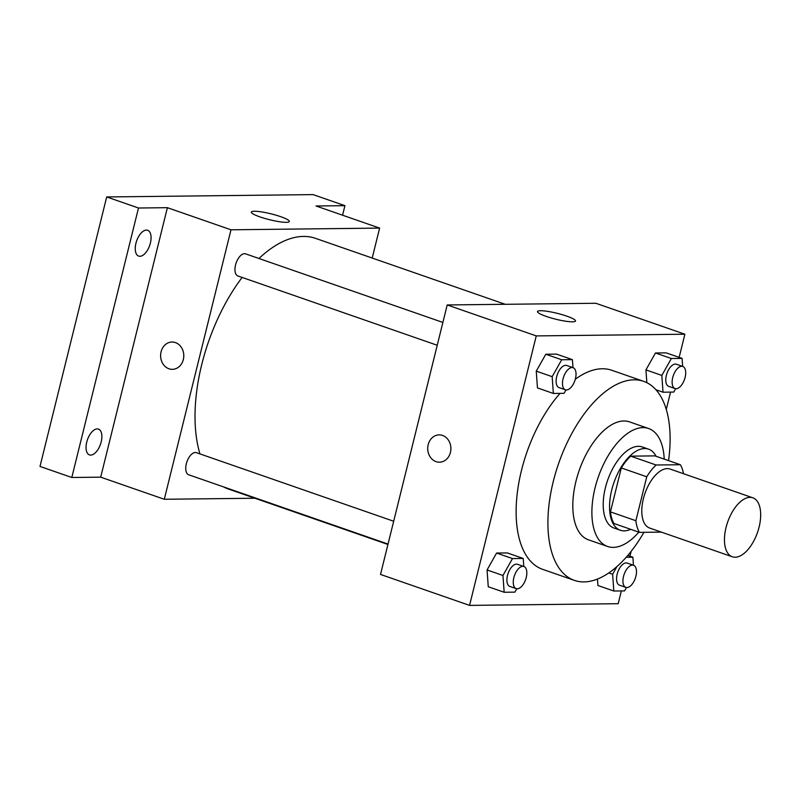 <?xml version="1.0" encoding="UTF-8"?>
<svg xmlns="http://www.w3.org/2000/svg" width="800" height="800" viewBox="0 0 800 800"><rect width="100%" height="100%" fill="white"/><g stroke="black" fill="none" stroke-linecap="round" stroke-linejoin="round"><path stroke-width="1.2" d="M759.09 527.1A31.22 15.79 -70.8 0 1 732.32 556.78A31.22 15.79 -70.8 0 1 727.65 522.1A31.22 15.79 -70.8 0 1 752.82 497.8A31.22 15.79 -70.8 0 1 759.09 527.1M732.32 556.78L649.64 528.04A31.22 15.79 -70.8 0 1 644.98 493.36A31.22 15.79 -70.8 0 1 670.15 469.06L752.82 497.8M639.45 532.37L614.01 523.52A41.93 21.21 -70.8 0 1 610.44 511.88L621.31 467.95A41.93 21.21 -70.8 0 1 630.68 456.15L654.91 455.88L680.35 464.72L656.12 465A41.93 21.21 -70.8 0 0 646.75 476.79L635.88 520.72A41.93 21.21 -70.8 0 0 639.45 532.37L661.39 532.12M680.35 464.72A41.93 21.21 -70.8 0 1 683.52 473.7M656.07 456.28A42.93 21.72 109.2 0 0 648.55 449.15A42.93 21.72 109.2 0 0 613.94 482.57A42.93 21.72 109.2 0 0 620.36 530.25A42.93 21.72 109.2 0 0 624.27 530.87A42.93 21.72 109.2 0 0 630.68 529.32M620.36 530.25L614 528.04A42.93 21.72 -70.8 0 1 607.59 480.36A42.93 21.72 -70.8 0 1 642.19 446.94L648.55 449.15M630.68 456.15L656.12 465M610.44 511.88L635.88 520.72M621.31 467.95L646.75 476.79M664.22 459.12A62.44 31.59 109.2 0 0 648.6 428.51A62.44 31.59 109.2 0 0 598.26 477.12A62.44 31.59 109.2 0 0 607.59 546.47A62.44 31.59 109.2 0 0 613.28 547.38A62.44 31.59 109.2 0 0 638.83 532.15M648.6 428.51L629.52 421.88A62.44 31.59 109.2 0 0 579.18 470.49A62.44 31.59 109.2 0 0 588.52 539.84L607.59 546.47M668.55 460.62A105.37 53.31 109.2 0 0 643.62 381.33A105.37 53.31 109.2 0 0 558.67 463.36A105.37 53.31 109.2 0 0 574.42 580.39A105.37 53.31 109.2 0 0 584.01 581.91A105.37 53.31 109.2 0 0 643.94 532.32M574.42 580.39L542.62 569.33A105.37 53.31 -70.8 0 1 516.89 496.71A105.37 53.31 -70.8 0 1 560.04 393.37M575.3 379.23A105.37 53.31 -70.8 0 1 611.82 370.28L643.62 381.33M523.79 566.48L523.22 558.46L507.32 552.93L496.59 553.05L487.06 569.96L488.26 586.74L504.16 592.26L514.88 592.14L516.79 588.77M572.99 367.66L572.42 359.64L556.52 354.11L545.8 354.24L536.26 371.14L537.46 387.92L553.36 393.45L564.09 393.33L565.99 389.95M679.15 357.38L684.88 334.22L536.25 335.91L469.56 605.39L618.2 603.7L621.35 590.94M629.95 556.2L631.15 551.36M666.27 409.45L670.56 392.12M597.92 585.5L597.46 579.08L597.92 585.5L613.82 591.02L624.55 590.9L626.45 587.53M682.65 366.42L682.08 358.4L666.18 352.87L655.46 352.99L645.93 369.9L646.84 382.69L645.93 369.9L661.83 375.42L663.02 392.21L673.75 392.08L675.65 388.71M684.88 334.22L595.85 303.27L447.21 304.95L380.52 574.44L469.56 605.39M447.21 304.95L536.25 335.91M566.86 316.16A19.58 3.03 -166.1 0 1 575.51 320.98A19.58 3.03 -166.1 0 1 555.78 319.21A19.58 3.03 -166.1 0 1 537.51 311.57A19.58 3.03 -166.1 0 1 547.76 311.39A19.58 3.03 -166.1 0 1 566.86 316.16M450.44 452.41A13.66 11.59 89.4 0 1 439.46 462.2A13.66 11.59 89.4 0 1 427.72 448.67A13.66 11.59 89.4 0 1 439.15 434.88A13.66 11.59 89.4 0 1 450.44 452.41M439.46 462.2A13.66 11.59 89.4 0 1 427.72 448.67A13.66 11.59 89.4 0 1 439.15 434.88M387.94 544.48L228.39 489.02A132.69 67.13 -70.8 0 1 223.5 486.88M199.96 453.9A132.69 67.13 -70.8 0 1 242.14 277.43M258.96 258.49A132.69 67.13 -70.8 0 1 315.53 238.35L505.23 304.3M388.04 544.08L188.68 474.77A11.71 5.92 -70.8 0 1 186.93 461.77A11.71 5.92 -70.8 0 1 196.37 452.66L393.69 521.25M437.24 345.26L237.89 275.96A11.71 5.92 -70.8 0 1 236.14 262.95A11.71 5.92 -70.8 0 1 245.57 253.84L442.89 322.43M372.21 258.06L379.62 228.1L230.99 229.79L164.3 499.27L254.92 498.24M342.56 215.22L344.93 205.67L313.13 194.61L106.69 196.95L40 466.43L71.8 477.49L100.7 477.16L164.3 499.27M344.93 205.67L316.03 205.99L379.62 228.1M106.69 196.95L138.49 208.01L71.8 477.49M230.99 229.79L167.39 207.68L138.49 208.01M280.68 216.67A19.58 3.03 -166.1 0 1 289.33 221.49A19.58 3.03 -166.1 0 1 269.6 219.73A19.58 3.03 -166.1 0 1 251.32 212.08A19.58 3.03 -166.1 0 1 261.57 211.91A19.58 3.03 -166.1 0 1 280.68 216.67M167.39 207.68L100.7 477.16M183.33 359.55A13.66 11.59 89.4 0 1 172.36 369.34A13.66 11.59 89.4 0 1 160.61 355.81A13.66 11.59 89.4 0 1 172.05 342.03A13.66 11.59 89.4 0 1 183.33 359.55M172.36 369.34A13.66 11.59 89.4 0 1 160.61 355.81A13.66 11.59 89.4 0 1 172.05 342.02M97.2 428.9A13.66 6.91 -70.8 0 1 98.45 429.1A13.66 6.91 -70.8 0 1 100.49 444.27A13.66 6.91 -70.8 0 1 89.48 454.9A13.66 6.91 -70.8 0 1 87.06 440.9A13.66 6.91 -70.8 0 1 97.2 428.9M146.4 230.09A13.66 6.91 -70.8 0 1 147.65 230.28A13.66 6.91 -70.8 0 1 149.69 245.45A13.66 6.91 -70.8 0 1 138.68 256.09A13.66 6.91 -70.8 0 1 136.26 242.09A13.66 6.91 -70.8 0 1 146.4 230.09M682.08 358.4L671.36 358.52L661.83 375.42M675.07 388.57L668.71 386.36A11.71 5.92 -70.8 0 1 666.96 373.36A11.71 5.92 -70.8 0 1 676.4 364.24L682.76 366.45A11.71 5.92 -70.8 0 1 685.1 377.44A11.71 5.92 -70.8 0 1 675.07 388.57A11.71 5.92 -70.8 0 1 673.32 375.57A11.71 5.92 -70.8 0 1 682.76 366.45M655.91 389.74L663.02 392.21M666.18 352.87L655.46 352.99L671.36 358.52M655.46 352.99L645.93 369.9M572.42 359.64L561.7 359.76L552.16 376.67L553.36 393.45M565.41 389.81L559.05 387.6A11.71 5.92 -70.8 0 1 557.3 374.6A11.71 5.92 -70.8 0 1 566.74 365.49L573.09 367.7A11.71 5.92 -70.8 0 1 575.44 378.69A11.71 5.92 -70.8 0 1 565.41 389.81A11.71 5.92 -70.8 0 1 563.66 376.81A11.71 5.92 -70.8 0 1 573.09 367.7M556.52 354.11L545.8 354.24L536.26 371.14L552.16 376.67M536.26 371.14L537.46 387.92M545.8 354.24L561.7 359.76M616.94 566.59L612.62 574.24L613.82 591.02M633.45 565.24L632.88 557.22L626.2 557.29M625.87 587.39L619.51 585.18A11.71 5.92 -70.8 0 1 617.76 572.17A11.71 5.92 -70.8 0 1 627.19 563.06L633.55 565.27A11.71 5.92 -70.8 0 1 635.9 576.26A11.71 5.92 -70.8 0 1 625.87 587.39A11.71 5.92 -70.8 0 1 624.12 574.39A11.71 5.92 -70.8 0 1 633.55 565.27M608.84 572.92L612.62 574.24M627.8 555.45L632.88 557.22M523.22 558.46L512.49 558.58L502.96 575.48L504.16 592.26M516.2 588.63L509.84 586.42A11.71 5.92 -70.8 0 1 508.09 573.42A11.71 5.92 -70.8 0 1 517.53 564.3L523.89 566.51A11.71 5.92 -70.8 0 1 526.24 577.5A11.71 5.92 -70.8 0 1 516.2 588.63A11.71 5.92 -70.8 0 1 514.45 575.63A11.71 5.92 -70.8 0 1 523.89 566.51M507.32 552.93L496.59 553.05L487.06 569.96L502.96 575.48M487.06 569.96L488.26 586.74M496.59 553.05L512.49 558.58"/></g></svg>

